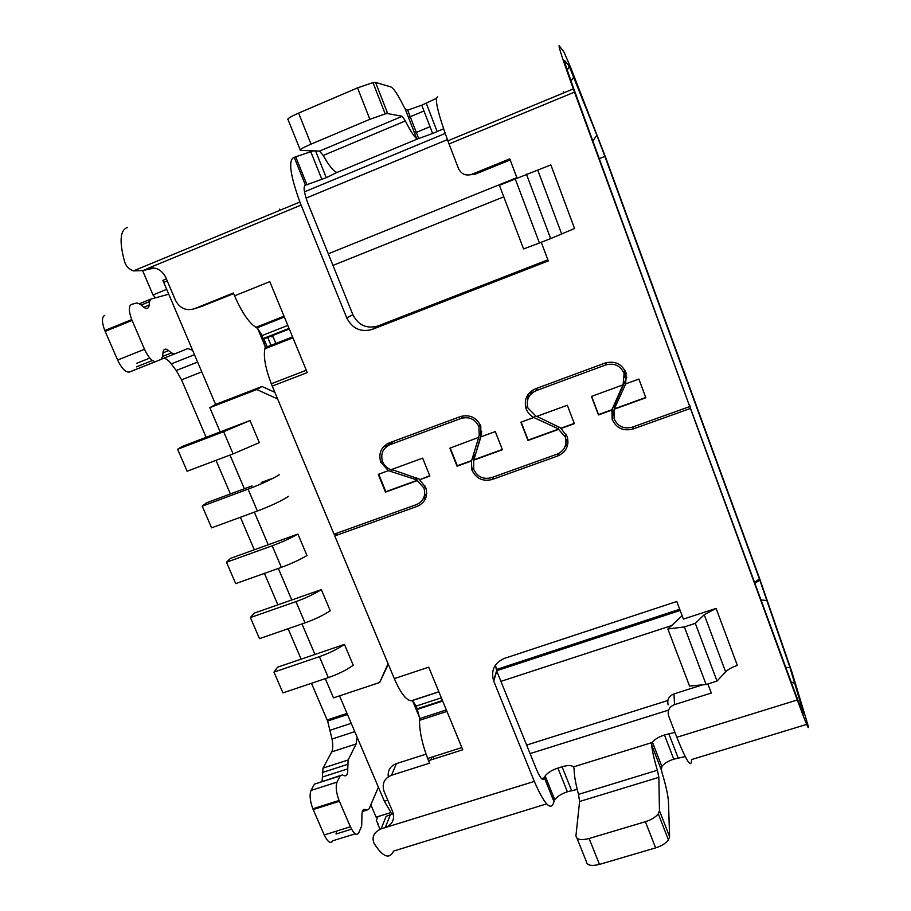 <?xml version="1.0" encoding="UTF-8"?>
<svg xmlns="http://www.w3.org/2000/svg" width="911" height="911" viewBox="0 0 911 911"><rect width="100%" height="100%" fill="white"/><g stroke="black" fill="none" stroke-linecap="round" stroke-linejoin="round"><path stroke-width="1.37" d="M357.055 737.045L356.167 743.945L348.127 759.99L347.763 768.884C347.9 774.054 346.772 776.331 344.381 775.728L342.297 774.931L340.133 775.933L337.024 782.128C335.487 786.432 336.159 792.547 339.051 800.484L350.393 826.801C353.901 834.089 356.702 836.059 358.797 832.711L361.667 826.049L361.929 816.632C361.769 811.302 362.829 808.888 365.106 809.378L367.076 810.038L369.046 808.911L378.384 787.195M355.176 833.827L332.902 840.739C330.659 844.121 327.766 842.197 324.225 834.954L312.849 808.774C309.968 800.871 309.364 794.756 311.05 790.418L314.397 784.166L340.361 775.546M141.171 305.06L149.484 301.666L150.987 299.047L168.729 294.207M149.484 301.666L149.153 305.094C148.595 308.943 146.603 309.512 143.186 306.802L140.237 304.251L136.923 302.919L131.435 304.433C128.531 306.062 128.633 311.118 131.719 319.59L144.507 349.277C148.607 357.852 152.422 361.918 155.986 361.473L161.167 359.367L162.648 356.452L162.944 352.842C163.468 348.845 165.369 348.093 168.637 350.598L171.427 352.933L174.479 353.98L187.837 348.571L192.574 350.257M336.637 831.083L336.011 834.02L351.544 829.192M322.095 781.399L323.029 768.075L348.127 759.99M354.755 731.624L332.037 739.037C333.119 744.891 333.016 749.172 331.718 751.882L323.029 768.075M332.037 739.037L327.63 721.068L311.471 683.296M197.596 362.088L176.244 370.515L181.54 379.83L206.148 437.303M216.009 460.34L230.392 493.944M240.379 517.266L254.306 549.788M264.418 573.395L277.878 604.847M288.104 628.727L301.131 659.154M176.244 370.515L171.245 363.899C168.296 360.073 165.711 358.217 163.49 358.353M155.986 361.473L129.373 372.041C125.661 372.565 121.744 368.556 117.621 360.039L104.788 330.522C101.713 322.084 101.69 317.028 104.754 315.331M148.151 305.504L149.005 306.039M510.183 159.949L475.371 174.115L471.659 174.365C465.692 176.108 461.296 174.138 458.449 168.455L449.043 143.949L574.488 92.125L573.315 88.914C562.952 60.194 558.238 45.789 559.172 45.709L564.046 52.132L570.844 67.961L605.291 156.51L759.546 578.383L792.115 672.671L807.67 724.074C810.027 733.013 806.554 724.985 797.284 699.978L676.816 737.284L668.56 715.773C667.308 710.523 669.289 706.811 674.516 704.624L673.992 693.897C668.868 696.05 666.92 699.705 668.15 704.852M480.928 436.825L473.674 460.157L502.416 449.749L495.299 431.575L480.803 436.881L480.803 426.166C476.544 417.386 469.723 414.198 460.351 416.589L389.236 442.894C381.094 446.88 378.27 453.302 380.775 462.184L388.393 470.668L378.236 474.38L385.49 492.122L417.318 480.587L423.922 488C426.029 495.721 423.524 501.266 416.407 504.626L334.03 534.188L271.284 383.759C265.465 368.351 263.325 356.702 264.862 348.822L265.283 346.84L257.608 328.37L255.911 327.334C248.862 322.745 241.745 312.245 234.571 295.836L233.387 293L194.237 308.795C186.038 311.129 179.786 308.294 175.47 300.288L165.711 277.297C161.349 269.235 155.086 266.388 146.899 268.779L301.097 205.077L346.749 317.905C352.375 328.7 360.858 332.538 372.223 329.406L548.285 260.933L541.248 242.28M754.968 583.188L759.82 580.102L604.893 156.453L596.853 135.181L592.89 140.92M759.82 580.102L790.008 667.683L803.092 711.582C804.652 717.606 802.215 711.924 795.77 694.535L689.627 405.919M622.953 384.897L611.93 409.722L612.124 419.208C616.269 428.17 623.215 431.438 632.974 429.024L690.424 408.435L689.98 405.85M690.424 408.435L797.284 699.978M574.488 92.125L689.741 406.568L632.28 427.179C623.739 429.297 617.658 426.428 614.037 418.582L614.287 409.187L645.842 397.754L638.896 379.067L625.72 383.884L626.073 372.952C621.894 363.831 614.891 360.528 605.041 363.045L535.372 388.826C526.877 392.937 523.768 399.542 526.068 408.64L527.389 405.976M564.433 60.775L564.569 60.445C563.977 60.604 567.132 70.249 574.01 89.392L689.741 406.568M564.569 60.445L569.136 66.047L596.853 135.181M612.055 409.278L613.354 415.188M450.25 448.053L457.311 465.772L471.636 460.579L478.719 437.348L449.875 448.178L457.049 466.193L471.397 460.989L471.875 469.996C476.111 478.617 482.876 481.782 492.179 479.493L557.794 455.978C566.266 452.015 569.398 445.513 567.189 436.471L560.994 428.512L574.351 423.672L567.314 405.236L536.363 416.555L527.936 408.014C525.932 400.043 528.653 394.269 536.078 390.682L605.747 364.924C614.356 362.726 620.493 365.607 624.137 373.59L623.078 384.841L591.444 396.41L598.447 414.938L611.873 410.064M478.48 437.724L479.22 435.333L478.97 426.781C475.235 419.117 469.267 416.327 461.068 418.411L462.913 415.883M426.041 754.16L396.387 763.623L391.514 775.272L429.582 763.179L427.646 758.464C422.192 743.991 419.481 731.282 419.515 720.328L419.55 717.538L412.546 700.718L411.373 700.764C406.42 700.65 400.726 693.271 394.304 678.615L334.758 535.93L417.124 506.402C425.266 502.553 428.124 496.222 425.71 487.396L419.595 479.767L429.844 476.054L422.647 458.142L390.933 469.746C386.959 468.208 384.169 465.487 382.552 461.57C380.365 453.792 382.836 448.178 389.965 444.693L461.068 418.411M394.304 678.615L428.717 667.171L462.765 749.776L428.534 760.662M391.514 775.272C384.248 778.404 381.755 783.745 384.032 791.295L392.721 811.769C394.975 819.274 392.493 824.535 385.285 827.564L381.128 828.851C373.806 832.21 371.483 837.118 374.17 843.575L374.216 843.666C382.962 857.126 389.418 859.597 393.598 851.079L546.589 803.878M495.482 664.973L496.609 670.69L493.603 680.802L534.313 781.41C544.664 805.017 551.212 811.747 553.968 801.623L544.357 777.778L545.165 775.944C547.648 772.71 551.895 770.102 557.885 768.087L562.076 766.789C567.781 765.138 571.596 765.172 573.509 766.891L574.112 768.838C574.101 774.908 575.57 783.414 578.508 794.381L579.601 801.486L575.946 835.672C576.321 839.646 580.706 840.58 589.121 838.507L645.375 821.722C651.331 819.809 655.624 817.178 658.266 813.819L659.462 810.665L669.596 836.662L668.48 802.113C668.139 795.838 666.112 786.421 662.388 773.849L661.375 770L661.853 766.447C664.176 763.441 668.15 761.015 673.776 759.17L685.186 756.597M493.603 680.802C490.733 670.314 494.366 662.832 504.489 658.368L676.759 601.488L683.409 619.093L716.103 608.4L683.409 619.093M707.87 683.956L711.309 693.043L674.516 704.624M806.668 724.382L691.54 759.569C691.506 769.066 686.598 761.642 676.816 737.284M659.462 810.665L658.858 777.345L657.355 770.25C654.109 759.25 652.196 750.778 651.616 744.834L652.458 742.18C654.815 739.254 658.812 736.851 664.461 734.983L674.937 732.376M577.221 789.393L567.382 791.784C561.404 793.777 557.19 796.419 554.753 799.733L553.968 801.623M541.544 778.643L544.357 777.778C543.172 781.581 540.553 778.814 536.499 769.488L496.609 670.69M377.928 816.598L376.3 820.572L378.019 823.749M702.632 684.833L673.992 693.897M381.128 828.851L386.15 816.313L393.324 813.591M423.182 498.932L426.075 497.053M388.109 445.559L389.965 442.632M481.691 432.884L474.517 457.789M565.036 446.663L568.009 442.7M530.088 395.021L532.514 390.227M624.98 370.435L624.832 377.12M536.875 416.373L561.108 428.147L574.237 423.387M419.595 479.767L429.73 475.77M391.684 469.461L419.903 479.334M337.15 533.06L334.758 535.93M419.55 717.538L416.236 706.048L441.357 697.826M412.546 700.718L416.236 706.048M430.755 759.956L431.78 757.143M396.387 763.623C390.295 766.037 387.585 770.444 388.28 776.821M611.93 409.722L598.527 414.585L591.626 396.353M682.134 615.734L667.877 629.011L684.366 626.916L695.309 623.352L704.226 614.709L716.103 608.4L737.352 665.429C732.08 667.171 728.174 669.323 725.623 671.874L717.003 681.064L695.309 623.352M684.366 626.916L706.105 684.514L689.547 686.063L667.877 629.011M706.105 684.514L717.003 681.064M669.596 836.662L668.446 839.908C665.85 843.335 661.58 846 655.635 847.879L599.484 864.391C591.091 866.418 586.673 865.37 586.24 861.259L576.993 838.279M402.229 116.312L387.71 113.579L385.194 113.909L369.855 119.307L311.038 144.143C302.452 147.878 298.91 149.973 300.425 150.406L319.567 151.078L402.229 116.312L405.384 120.947C410.326 130.842 414.095 136.707 416.669 138.552L418.673 138.529L432.645 133.473L443.555 128.781M436.312 98.422L421.747 105.198L407.672 110.129L405.247 109.069L403.505 105.927C397.811 94.482 393.586 88.139 390.819 86.909L375.56 82.423L387.71 113.579M300.163 149.746L288.127 119.819C286.521 119.159 290.017 116.915 298.603 113.101L357.533 87.877L372.975 82.605L375.56 82.423M405.384 120.947L323.211 155.462L319.567 151.078M315.57 150.93L326.286 177.702L336.535 172.646L336.102 172.065C332.891 170.539 328.586 164.993 323.211 155.462M387.38 112.736L385.102 113.693M657.355 770.25L578.508 794.381M313.282 150.85L294.219 157.318C288.081 159.607 289.971 174.513 299.89 202.037L301.097 205.077M326.286 177.702L304.821 185.423M449.043 143.949L447.859 140.829C437.701 112.645 434.308 98.001 437.679 96.885M294.219 157.318L305.436 185.172C303.112 186.299 303.898 192.232 307.781 202.971L352.887 314.728C358.387 325.318 366.712 329.076 377.849 326.001L547.875 259.84M148.299 269.337L153.868 267.936M299.89 202.037L133.462 270.886C129.066 269.349 126.139 266.354 124.659 261.901C119.125 241.529 120.047 230.05 127.415 227.477M133.462 270.886L142.606 270.556L151.533 267.8M234.571 295.836L269.781 281.647L307.269 372.576L272.23 386.093M473.674 460.157L473.709 469.381C477.41 476.931 483.331 479.71 491.473 477.694L557.099 454.156C564.501 450.683 567.246 445.001 565.31 437.086L558.614 429.377L527.981 440.48L520.887 422.214L533.812 417.489C530.1 415.507 527.526 412.558 526.068 408.64M471.659 174.365L509.773 158.856L516.958 177.907M201.627 306.415L233.649 293.638M614.048 409.836L615.221 403.55L626.859 377.177M528.346 394.007L527.708 399.576M567.587 437.792L566.05 442.245M386.674 444.147L385.444 447.563M426.678 493.694L424.367 495.994M475.371 174.115L470.497 174.753M614.287 409.187L615.221 403.55M625.72 383.884L614.583 408.287M521.16 422.112L528.141 440.093L558.739 429.001L533.812 417.489M378.714 474.21L385.843 491.678L417.637 480.154L388.393 470.668M271.99 336.979L271.58 335.943M265.283 346.84L262.129 335.555L287.819 325.409M257.608 328.37L262.129 335.555M473.914 459.759L502.303 449.465M645.728 397.469L614.344 408.845M515.136 178.647L539.426 242.998L523.563 248.942L499.387 185.275L550.859 164.902L574.568 228.524L550.654 238.591L526.41 174.092M539.426 242.998L550.654 238.591M271.022 345.349L267.504 336.876M563.533 91.555L564.034 92.763M280.144 210.213L279.404 209.166M370.823 804.8L376.106 817.167L390.614 812.646M391.992 814.343L384.362 801.236L339.541 695.856M325.295 678.649L333.483 697.872L379.659 682.498L388.075 663.698M301.974 623.933L314.978 654.44L344.449 644.396L353.252 665.258C346.317 670.132 338.004 674.254 328.324 677.625L282.957 692.884L273.972 672.113L319.397 656.66C329.099 653.255 337.446 649.167 344.449 644.396M278.322 568.43L291.771 599.973L321.332 589.611L330.26 610.769C323.154 615.38 314.739 619.412 305.014 622.873L259.498 638.634L250.388 617.567L295.961 601.613C305.697 598.106 314.158 594.109 321.332 589.611M230.005 455.056L244.364 488.751M254.34 512.153L268.233 544.755L297.897 534.051L306.95 555.516C299.662 559.844 291.144 563.784 281.385 567.348L235.71 583.621L226.475 562.258L272.195 545.78C281.977 542.182 290.541 538.276 297.897 534.051M166.394 278.914L162.875 280.36L215.611 404.427L209.815 407.672L220.166 431.951L250.024 420.552L259.328 442.632L233.079 453.894L187.119 471.249L177.622 449.271L223.639 431.7L250.024 420.552M166.679 289.368L153.002 294.959L142.583 270.567M155.519 297.806L153.002 294.959M434.035 758.909L433.089 756.722M209.815 407.672L256.8 389.521L262.004 386.492L274.837 392.322M277.616 398.984L256.8 389.521M270.487 479.049L261.286 482.466M275.874 343.447L273.027 336.569M215.611 404.427L262.004 386.492M379.659 682.498L388.291 664.233M220.166 431.951L182.302 446.413L177.622 449.271M268.233 544.755L230.608 558.329L226.475 562.258M291.771 599.973L254.26 613.126L250.388 617.567M527.936 395.67L528.585 397.367M314.978 654.44L277.593 667.171L273.972 672.113M288.525 496.29C281.476 500.925 271.091 505.833 257.403 511.025L211.591 527.833L202.219 506.163L248.088 489.15C261.81 483.912 272.252 479.084 279.415 474.642M252.074 485.893L206.626 502.77L202.219 506.163M324.225 834.954L350.393 826.801M139.554 303.716L150.657 299.184M332.982 265.408L503.772 196.833M679.697 609.254L496.233 669.574M599.37 158.582L604.893 156.453M759.41 578.975L754.627 582.266M791.09 681.758L795.189 683.626M790.008 667.683L785.817 667.387M802.124 711.138L803.092 711.582M632.974 429.024L633.099 426.895M534.313 781.41L385.285 827.564L390.227 815.038M668.788 733.64L678.103 757.85M567.382 791.784L557.885 768.087M493.739 681.143L496.746 671.031M379.853 828.896L377.598 823.612M530.088 753.602L668.355 710.17M652.253 742.476L573.509 766.891M605.747 364.924L606.214 362.669M536.078 390.682L537.342 388.097M557.794 455.978L558.545 453.541M492.179 479.493L493.409 477.011M475.132 454.316L471.818 459.918M479.22 435.333L481.748 431.222M389.965 444.693L392.812 441.573M411.373 700.764L438.84 691.745M438.897 691.859L412.079 700.661M446.959 711.423L419.515 720.328M419.561 718.642L446.344 709.931M442.473 700.525L417.352 708.735M339.382 801.281L313.179 809.56M704.226 614.709L725.623 671.874M673.776 759.17L664.461 734.983M651.616 744.834L661.375 770M331.718 751.882L356.167 743.945M314.397 784.166L340.133 775.933M337.024 782.128L311.05 790.418M645.375 821.722L655.635 847.879M658.858 777.345L579.601 801.486M181.54 379.83L201.764 371.882M347.763 768.884L322.494 776.992M347.011 713.415L327.174 719.963M161.623 359.093L174.479 353.98M162.648 356.429L171.427 352.933M405.247 109.069L416.669 138.552M171.245 363.899L194.464 354.709M336.535 172.646L418.354 138.609M432.645 133.473L421.747 105.198M322.346 772.505L347.546 764.397M330.317 730.189L351.225 723.334M562.076 766.789L571.573 790.509M599.484 864.391L589.121 838.507M321.936 179.524L310.856 151.875M445.183 133.462L304.479 191.857M567.314 70.295L569.136 66.047M426.268 103.296L437.166 131.605M423.968 110.96L408.492 117.462M352.887 314.728L346.749 317.905M142.606 270.556L152.797 268.381M203.369 305.845L194.237 308.795M625.937 379.853L625.504 384.135M534.415 417.352L535.053 415.928M558.91 426.917L558.284 428.774M391.115 471.249L392.413 469.7M416.646 477.671L415.484 479.254M255.911 327.334L284.016 316.185M284.369 317.039L256.948 327.903M292.932 337.81L264.862 348.822M265.169 347.649L292.556 336.899M289.038 328.381L263.359 338.505M377.849 326.001L372.223 329.406M537.729 170.004L561.609 233.808M306.085 198.12L447.403 139.622M516.867 177.668L328.29 253.793M570.992 80.977L573.839 76.945M430.038 126.686L414.573 133.143M311.038 144.143L298.603 113.101M357.533 87.877L369.855 119.307M500.913 681.371L671.441 625.652M667.854 700.491L526.638 745.061M761.129 599.996L767.051 600.543M362.327 811.53L367.076 810.038M363.045 810.027L365.106 809.378M149.153 305.094L143.779 307.28M132.084 320.456L105.152 331.388M144.507 349.277L117.621 360.039M134.817 369.843L155.599 361.587M136.411 366.894L152.388 360.528M149.803 358.08L136.775 363.261M162.932 352.876L168.637 350.598M263.712 338.368L267.242 346.84M163.729 282.433L167.271 280.975M387.801 800.165L384.362 801.236M223.639 431.7L233.079 453.894M613.319 414.129L612.203 411.18M613.467 412.262L612.192 408.868M272.195 545.78L281.385 567.348M319.397 656.66L328.324 677.625M295.961 601.613L305.014 622.873M248.088 489.15L257.403 511.025M612.124 419.208L612.864 413.924M554.753 799.733L545.165 775.944M624.137 373.59L624.57 369.729M471.875 469.996L473.196 467.685M478.97 426.781L480.234 424.799M461.854 747.567L427.646 758.464M417.58 709.293L442.7 701.083M652.458 742.18L661.853 766.447M658.266 813.819L668.446 839.908M407.672 110.129L418.673 138.529M347.478 714.52L327.63 721.068M306.996 184.876L295.802 157.102M150.714 267.845L150.099 268.107M565.31 437.086L566.186 434.183M380.775 462.184L382.21 460.567M423.922 488L425.186 486.155M339.051 800.484L312.849 808.774M306.301 370.23L271.284 383.759M263.598 339.097L289.288 328.973M573.315 88.914L447.859 140.829M372.975 82.605L385.194 113.909M680.141 610.461L496.643 670.758M131.719 319.59L104.788 330.522"/></g></svg>
